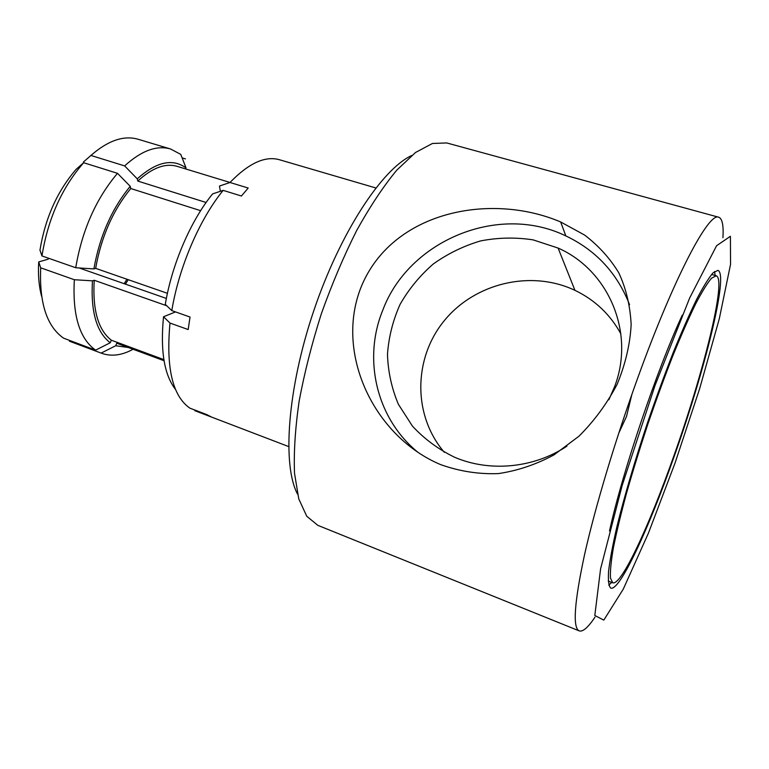<?xml version="1.0" encoding="UTF-8"?>
<svg xmlns="http://www.w3.org/2000/svg" width="769" height="769" viewBox="0 0 769 769"><rect width="100%" height="100%" fill="white"/><g stroke="black" fill="none" stroke-linecap="round" stroke-linejoin="round"><path stroke-width="1.15" d="M220.376 191.308L219.473 186.05L229.998 182.493L248.195 188.04L241.428 196.008L223.164 190.376C199.661 219.021 178.985 266.978 171.795 310.599L190.039 317.039L188.174 329.555L169.997 323.067C165.883 367.62 172.487 395.968 189.818 408.118L206.813 414.616L211.581 417.086L194.836 410.675M223.164 190.376L212.629 193.884C190.856 220.395 171.91 264.257 165.287 304.38L171.795 310.599M169.997 323.067L163.528 316.751C160.221 350.77 164.23 375.032 175.572 389.518M163.528 316.751L175.524 311.916M200.642 210.677L130.759 188.53C112.956 210.254 101.258 236.871 95.654 268.362L167.421 293.306M166.729 305.764L94.222 280.262C92.482 310.003 98.192 329.988 111.351 340.206L163.874 359.623M130.759 188.53L130.23 186.309C111.765 208.755 99.653 236.294 93.885 268.919L95.654 268.362M94.222 280.262L92.453 280.839C90.646 311.656 96.586 332.295 110.246 342.753L111.351 340.206M75.727 267.737C82.091 230.219 96.019 198.748 117.494 173.323L83.667 162.72C61.885 187.684 47.986 218.752 41.959 255.933L75.727 267.737L93.885 268.919M95.596 350.164C79.486 338.648 72.401 315.175 74.343 279.724L40.699 267.823C39.19 303.015 46.832 326.46 63.606 338.168L95.596 350.164L110.246 342.753M41.959 255.933L39.959 250.156C45.256 218.002 57.339 191.029 76.227 169.228L83.667 162.72M41.593 296.209C38.902 286.155 37.95 274.735 38.719 261.921L40.699 267.823M48.236 259.163L38.719 261.921M117.494 173.323L130.23 186.309M74.343 279.724L92.453 280.839M182.138 157.895L185.444 158.895M124.165 283.694L126.962 279.243M128.269 279.695L125.395 284.117M375.82 187.963L279.387 159.721C265.113 155.665 248.656 163.249 229.998 182.493M230.027 182.464L177.168 166.354C165.306 162.913 152.185 167.815 137.786 181.061L206.111 202.497M185.608 168.92L186.04 167.921C172.544 158.154 156.29 161.798 137.267 178.841L137.786 181.061M170.583 148.994L138.093 139.256C123.742 135.113 108.016 140.516 90.925 155.453L124.636 165.902C141.419 150.647 156.741 145.005 170.583 148.994L180.763 154.386L186.04 167.921M90.925 155.453L83.446 161.99L83.648 162.74M83.446 161.99L85.167 160.49M137.267 178.841L124.636 165.902M297.516 494.092C282.146 465.264 287.25 389.268 313.685 311.012C340.033 232.728 381.982 169.161 411.675 155.521M116.773 343.224L164.057 360.728L116.773 343.224L115.677 345.752L128.221 347.473M69.364 341.167L101.7 353.307L69.364 341.167M133.075 349.261C121.886 355.384 111.428 356.729 101.7 353.307M101.143 353.086L115.677 345.752M79.149 267.968L166.364 298.439M595.004 617.151C588.102 627.437 582.854 632.022 579.24 630.897C572.501 627.965 574.289 602.435 584.632 554.305C595.36 506.492 615.681 438.724 638.193 376.695C674.605 275.965 709.056 211.715 718.717 217.233C722.274 218.521 723.677 225.346 722.937 237.717M718.717 217.233L446.751 142.947L432.438 143.476L415.539 152.483L396.679 170.257C383.385 186.358 370.081 206.39 356.749 230.364C343.762 256.173 331.977 283.924 321.394 313.617C311.839 343.647 304.418 372.869 299.122 401.274C295.219 428.42 293.681 452.422 294.517 473.291L298.757 498.85L306.754 516.259L317.828 525.342L579.24 630.897M361.228 286.76C392.142 211.321 490.286 192.048 560.659 221.962L584.565 235.035C598.493 245.638 609.875 258.201 618.737 272.726C626.033 288.327 630.176 305.61 631.157 324.585C630.109 344.243 625.428 364.179 617.103 384.385C606.885 403.783 594.158 421.066 578.932 436.234L554.036 454.854C536.253 464.457 517.748 470.705 498.523 473.579C478.972 474.367 459.679 471.387 440.647 464.62C374.426 436.84 334.246 353.682 361.228 286.76M673.702 457.766C704.385 372.023 729.099 273.831 717.89 270.361L713.074 272.822C708.701 277.917 703.212 286.799 696.589 299.458C689.418 314.213 681.574 332.035 673.077 352.904C664.397 375.147 655.784 398.669 647.258 423.488C634.579 461.679 624.486 495.986 616.978 526.4C612.768 544.731 609.971 559.659 608.577 571.194C608 580.566 608.731 586.209 610.759 588.112C619.689 591.524 648.7 528.688 673.702 457.766M655.025 385.48L622.179 485.431L600.579 568.897L594.812 615.488L603.809 620.112L623.294 589.092L648.43 533.128L675.057 463.015L699.713 388.46L719.275 318.856L730.55 264.334L730.406 236.294L716.583 245.724L689.668 297.978L655.025 385.48M629.551 304.687C617.219 273.206 595.975 250.271 565.83 235.91C498.11 202.997 408.743 240.793 382.847 310.013C362.757 358.748 376.128 418.307 417.942 452.307M715.199 275.485L714.507 271.534M682.295 315.098C656.966 369.572 622.342 472.262 609.509 530.956M608.779 585.132L611.711 582.402M673.49 456.94C703.222 373.878 727.041 279.041 716.227 275.783L711.565 278.167C707.336 283.107 702.02 291.701 695.618 303.957C688.688 318.231 681.113 335.447 672.913 355.605C664.522 377.07 656.217 399.784 647.988 423.729C640.039 447.769 632.897 470.868 626.572 493.035C620.891 514.048 616.498 532.331 613.374 547.893C611.047 561.514 610.077 571.578 610.451 578.067L612.72 582.787C621.294 586.113 649.276 525.592 673.49 456.94M608.837 399.793L614.681 386.451C635.434 332.16 608.154 269.929 558.102 248.07L533.119 239.87C515.595 237.188 498.081 237.534 480.596 240.918C463.515 245.974 447.741 253.664 433.274 263.998C419.884 275.638 408.829 289.086 400.101 304.341C392.93 320.337 388.729 336.985 387.48 354.288C388.028 371.619 391.652 388.278 398.371 404.273L412.405 426.064C424.334 438.974 438.407 449.375 454.614 457.257C489.526 472.233 533.455 468.321 566.936 446.174M618.747 433.187L626.504 416.481L631.887 394.353M620.862 333.813C610.144 314.386 594.841 299.891 574.943 290.336C530.716 269.4 474.425 283.29 444.03 320.99C413.414 358.517 412.645 415.279 444.29 452.278M194.778 410.656L288.625 446.558M560.659 221.962L565.83 235.91M608.221 581.056L612.72 582.787M711.594 274.446L716.227 275.783M558.102 248.07L574.943 290.336"/></g></svg>
